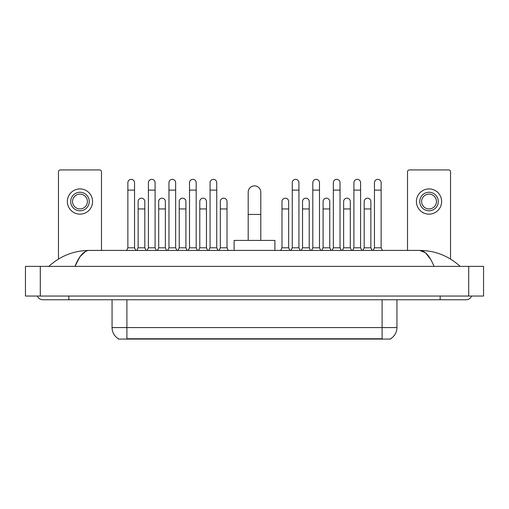 <?xml version="1.0" encoding="UTF-8"?>
<svg xmlns="http://www.w3.org/2000/svg" width="509" height="509" viewBox="0 0 509 509"><rect width="100%" height="100%" fill="white"/><g stroke="black" fill="none" stroke-linecap="round" stroke-linejoin="round"><path stroke-width="0.76" d="M390.632 338.708L390.632 339.07L118.368 339.07L118.368 338.708M118.476 338.771A12.979 12.979 0 0 1 112.063 327.573L126.9 327.573L126.9 338.771L382.1 338.771L382.1 327.573L396.937 327.573L396.937 299.756M112.063 327.573L112.063 299.756M390.524 338.771A12.979 12.979 0 0 0 396.937 327.573M101.488 250.422L101.488 171.781A1.851 1.851 0 0 0 99.637 169.93L60.316 169.93A1.851 1.851 0 0 0 58.465 171.781L58.465 259.062M79.977 192.256A9.27 9.27 0 0 0 70.706 201.532A9.27 9.27 0 0 0 79.977 210.802A9.27 9.27 0 0 0 89.253 201.532A9.27 9.27 0 0 0 79.977 192.256M79.977 194.114A7.419 7.419 0 0 0 72.558 201.532A7.419 7.419 0 0 0 79.977 208.951A7.419 7.419 0 0 0 87.395 201.532A7.419 7.419 0 0 0 79.977 194.114M79.977 214.143A12.61 12.61 0 0 0 92.587 201.532A12.61 12.61 0 0 0 79.977 188.922A12.61 12.61 0 0 0 67.366 201.532A12.61 12.61 0 0 0 79.977 214.143M248.195 240.407L248.195 192.186A6.305 6.305 0 0 1 254.5 185.88A6.305 6.305 0 0 1 260.805 192.186A6.305 6.305 0 0 0 254.5 185.88M260.805 240.407L260.805 192.186M274.898 250.422L274.898 240.407L234.102 240.407L234.102 250.422M126.563 250.422L127.867 247.826L134.541 247.826L135.839 250.422M134.541 247.826L134.541 182.686A3.34 3.34 0 0 0 131.201 179.353A3.34 3.34 0 0 1 131.411 179.359M127.867 247.826L127.867 190.105L134.541 190.105M127.867 190.105L127.867 182.686A3.34 3.34 0 0 1 131.201 179.353M147.114 250.422L148.412 247.826L155.092 247.826L156.39 250.422M155.092 247.826L155.092 182.686A3.34 3.34 0 0 0 151.752 179.353A3.34 3.34 0 0 1 151.962 179.359M148.412 247.826L148.412 190.105L155.092 190.105M148.412 190.105L148.412 182.686A3.34 3.34 0 0 1 151.752 179.353M167.665 250.422L168.963 247.826L175.643 247.826L176.941 250.422M175.643 247.826L175.643 182.686A3.34 3.34 0 0 0 172.303 179.353A3.34 3.34 0 0 1 172.513 179.359M168.963 247.826L168.963 190.105L175.643 190.105M168.963 190.105L168.963 182.686A3.34 3.34 0 0 1 172.303 179.353M188.215 250.422L189.513 247.826L196.188 247.826L197.486 250.422M196.188 247.826L196.188 182.686A3.34 3.34 0 0 0 192.854 179.353A3.34 3.34 0 0 1 193.064 179.359M189.513 247.826L189.513 190.105L196.188 190.105M189.513 190.105L189.513 182.686A3.34 3.34 0 0 1 192.854 179.353M208.766 250.422L210.064 247.826L216.739 247.826L218.037 250.422M216.739 247.826L216.739 182.686A3.34 3.34 0 0 0 213.398 179.353A3.34 3.34 0 0 1 213.608 179.359M210.064 247.826L210.064 190.105L216.739 190.105M210.064 190.105L210.064 182.686A3.34 3.34 0 0 1 213.398 179.353M290.963 250.422L292.261 247.826L298.936 247.826L300.234 250.422M298.936 247.826L298.936 182.686A3.34 3.34 0 0 0 295.602 179.353A3.34 3.34 0 0 1 295.812 179.359M292.261 247.826L292.261 190.105L298.936 190.105M292.261 190.105L292.261 182.686A3.34 3.34 0 0 1 295.602 179.353M311.514 250.422L312.812 247.826L319.487 247.826L320.785 250.422M319.487 247.826L319.487 182.686A3.34 3.34 0 0 0 316.146 179.353A3.34 3.34 0 0 1 316.356 179.359M312.812 247.826L312.812 190.105L319.487 190.105M312.812 190.105L312.812 182.686A3.34 3.34 0 0 1 316.146 179.353M332.059 250.422L333.357 247.826L340.037 247.826L341.335 250.422M340.037 247.826L340.037 182.686A3.34 3.34 0 0 0 336.697 179.353A3.34 3.34 0 0 1 336.907 179.359M333.357 247.826L333.357 190.105L340.037 190.105M333.357 190.105L333.357 182.686A3.34 3.34 0 0 1 336.697 179.353M352.61 250.422L353.908 247.826L360.588 247.826L361.886 250.422M360.588 247.826L360.588 182.686A3.34 3.34 0 0 0 357.248 179.353A3.34 3.34 0 0 1 357.458 179.359M353.908 247.826L353.908 190.105L360.588 190.105M353.908 190.105L353.908 182.686A3.34 3.34 0 0 1 357.248 179.353M373.161 250.422L374.459 247.826L381.133 247.826L382.437 250.422M381.133 247.826L381.133 182.686A3.34 3.34 0 0 0 377.799 179.353A3.34 3.34 0 0 1 378.009 179.359M374.459 247.826L374.459 190.105L381.133 190.105M374.459 190.105L374.459 182.686A3.34 3.34 0 0 1 377.799 179.353M136.838 250.422L138.136 247.826L144.817 247.826L146.115 250.422M144.817 247.826L144.817 201.532A3.34 3.34 0 0 0 141.687 198.198A3.34 3.34 0 0 1 144.817 201.532M138.136 247.826L138.136 208.951L144.817 208.951M138.136 208.951L138.136 201.532A3.34 3.34 0 0 1 141.687 198.198M157.389 250.422L158.687 247.826L165.368 247.826L166.666 250.422M165.368 247.826L165.368 201.532A3.34 3.34 0 0 0 162.237 198.198A3.34 3.34 0 0 1 165.368 201.532M158.687 247.826L158.687 208.951L165.368 208.951M158.687 208.951L158.687 201.532A3.34 3.34 0 0 1 162.237 198.198M177.94 250.422L179.238 247.826L185.912 247.826L187.21 250.422M185.912 247.826L185.912 201.532A3.34 3.34 0 0 0 182.788 198.198A3.34 3.34 0 0 1 185.912 201.532M179.238 247.826L179.238 208.951L185.912 208.951M179.238 208.951L179.238 201.532A3.34 3.34 0 0 1 182.788 198.198M198.491 250.422L199.789 247.826L206.463 247.826L207.761 250.422M206.463 247.826L206.463 201.532A3.34 3.34 0 0 0 203.333 198.198A3.34 3.34 0 0 1 206.463 201.532M199.789 247.826L199.789 208.951L206.463 208.951M199.789 208.951L199.789 201.532A3.34 3.34 0 0 1 203.333 198.198M219.042 250.422L220.34 247.826L227.014 247.826L228.312 250.422M227.014 247.826L227.014 201.532A3.34 3.34 0 0 0 223.884 198.198A3.34 3.34 0 0 1 227.014 201.532M220.34 247.826L220.34 208.951L227.014 208.951M220.34 208.951L220.34 201.532A3.34 3.34 0 0 1 223.884 198.198M280.688 250.422L281.986 247.826L288.66 247.826L289.958 250.422M288.66 247.826L288.66 201.532A3.34 3.34 0 0 0 285.536 198.198A3.34 3.34 0 0 1 288.66 201.532M281.986 247.826L281.986 208.951L288.66 208.951M281.986 208.951L281.986 201.532A3.34 3.34 0 0 1 285.536 198.198M301.239 250.422L302.537 247.826L309.211 247.826L310.509 250.422M309.211 247.826L309.211 201.532A3.34 3.34 0 0 0 306.081 198.198A3.34 3.34 0 0 1 309.211 201.532M302.537 247.826L302.537 208.951L309.211 208.951M302.537 208.951L302.537 201.532A3.34 3.34 0 0 1 306.081 198.198M321.79 250.422L323.088 247.826L329.762 247.826L331.06 250.422M329.762 247.826L329.762 201.532A3.34 3.34 0 0 0 326.632 198.198A3.34 3.34 0 0 1 329.762 201.532M323.088 247.826L323.088 208.951L329.762 208.951M323.088 208.951L323.088 201.532A3.34 3.34 0 0 1 326.632 198.198M342.334 250.422L343.632 247.826L350.313 247.826L351.611 250.422M350.313 247.826L350.313 201.532A3.34 3.34 0 0 0 347.183 198.198A3.34 3.34 0 0 1 350.313 201.532M343.632 247.826L343.632 208.951L350.313 208.951M343.632 208.951L343.632 201.532A3.34 3.34 0 0 1 347.183 198.198M362.885 250.422L364.183 247.826L370.864 247.826L372.162 250.422M370.864 247.826L370.864 201.532A3.34 3.34 0 0 0 367.733 198.198A3.34 3.34 0 0 1 370.864 201.532M364.183 247.826L364.183 208.951L370.864 208.951M364.183 208.951L364.183 201.532A3.34 3.34 0 0 1 367.733 198.198M450.535 259.062L450.535 171.781A1.851 1.851 0 0 0 448.684 169.93L409.363 169.93A1.851 1.851 0 0 0 407.512 171.781L407.512 250.422M429.023 192.256A9.27 9.27 0 0 0 419.747 201.532A9.27 9.27 0 0 0 429.023 210.802A9.27 9.27 0 0 0 438.294 201.532A9.27 9.27 0 0 0 429.023 192.256M429.023 194.114A7.419 7.419 0 0 0 421.605 201.532A7.419 7.419 0 0 0 429.023 208.951A7.419 7.419 0 0 0 436.442 201.532A7.419 7.419 0 0 0 429.023 194.114M429.023 214.143A12.61 12.61 0 0 0 441.634 201.532A12.61 12.61 0 0 0 429.023 188.922A12.61 12.61 0 0 0 416.413 201.532A12.61 12.61 0 0 0 429.023 214.143M68.849 296.047L68.849 299.756L466.117 299.756A5.936 5.936 0 0 0 471.62 296.047A5.936 5.936 0 0 1 466.117 299.756A5.936 5.936 0 0 0 471.62 296.047A5.936 5.936 0 0 1 466.117 299.756M37.38 296.047A5.936 5.936 0 0 0 42.883 299.756A5.936 5.936 0 0 1 37.38 296.047A5.936 5.936 0 0 0 42.883 299.756L68.849 299.756M434.037 266.372C429.781 255.893 425.002 250.581 419.696 250.422L89.304 250.422C83.998 250.581 79.219 255.893 74.963 266.372L79.958 256.778L85.448 251.465M40.287 266.372L483.55 266.372L483.55 296.047L25.45 296.047L25.45 266.372L40.287 266.372L40.287 296.047M483.55 266.372L483.55 296.047M458.921 265.227L460.181 266.372C448.505 255.855 435.01 250.536 419.696 250.422L425.346 252.68L430.639 259.285M50.079 265.227L48.819 266.372C60.437 255.881 73.932 250.562 89.304 250.422M380.617 339.07L380.617 338.708M128.383 339.07L128.383 338.708M126.9 299.756L126.9 327.573L382.1 327.573L382.1 299.756M248.195 214.442L260.805 214.442M440.151 296.047L440.151 299.756M468.713 266.372L468.713 296.047"/></g></svg>
